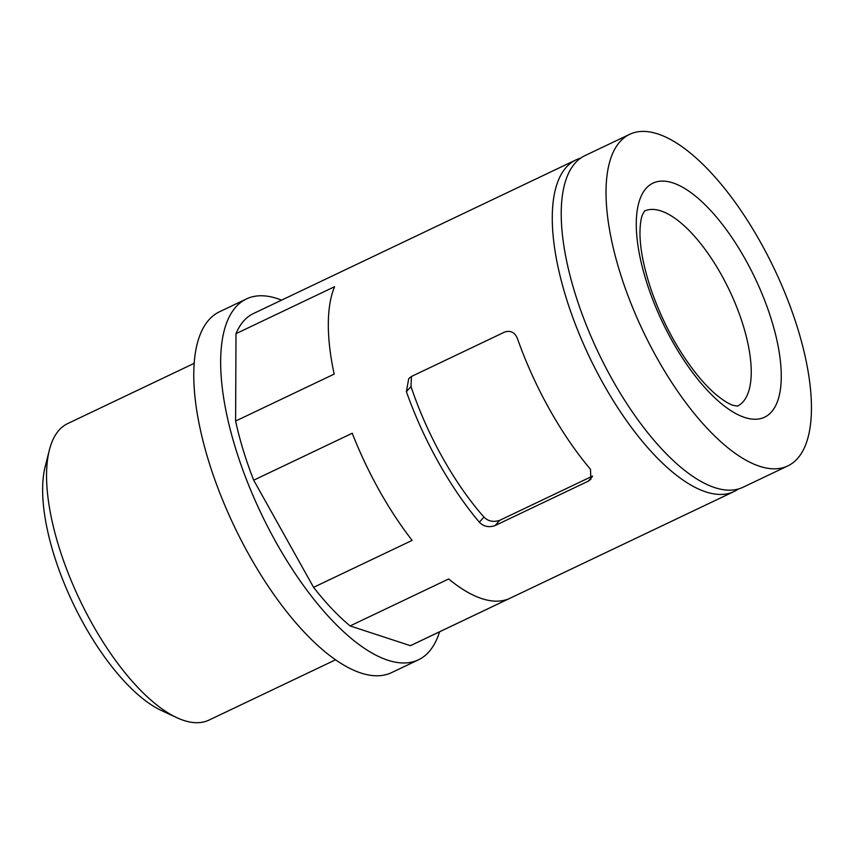 <?xml version="1.0" encoding="UTF-8"?>
<svg xmlns="http://www.w3.org/2000/svg" width="854" height="854" viewBox="0 0 854 854"><rect width="100%" height="100%" fill="white"/><g stroke="black" fill="none" stroke-linecap="round" stroke-linejoin="round"><path stroke-width="1.28" d="M479.361 522.2C483.599 526.576 488.819 527.697 495.032 525.594L588.214 481.197L590.936 479.201L590.466 469.273A183.685 72.611 -115.5 0 1 517.492 338.718C514.951 332.462 510.735 330.22 504.821 331.982L411.639 376.379L408.714 378.61L406.397 391.644A183.685 72.611 64.5 0 0 479.361 522.2L483.951 517.086C488.21 521.335 493.495 522.402 499.793 520.289L592.537 476.105M580.645 158.161A183.685 72.611 64.5 0 0 575.98 159.901A183.685 72.611 64.5 0 0 589.42 356.961A183.685 72.611 64.5 0 0 733.97 491.562A183.685 72.611 64.5 0 0 738.272 489.032M575.98 159.901L253.424 313.557A183.685 72.611 64.5 0 0 236.003 333.658L334.565 286.709A183.685 72.611 64.5 0 0 334.17 374.105L235.608 421.054A183.685 72.611 64.5 0 0 253.691 480.194L352.254 433.245A183.685 72.611 64.5 0 0 412.13 540.39L313.578 587.338A183.685 72.611 64.5 0 0 350.108 625.929L448.67 578.969A183.685 72.611 64.5 0 0 508.952 598.729L410.39 645.677A183.685 72.611 64.5 0 0 411.414 645.218L733.97 491.562M253.691 480.194L313.578 587.338M350.108 625.929L410.39 645.677M236.003 333.658L235.608 421.054M194.242 363.292L67.722 423.563A164.235 64.925 64.5 0 0 49.372 450.026A164.235 64.925 64.5 0 0 79.732 599.764A164.235 64.925 64.5 0 0 176.874 717.691A164.235 64.925 64.5 0 0 208.984 720.103L335.505 659.832M49.372 450.026L45.209 466.476A149.749 59.204 64.5 0 0 72.9 603.02A149.749 59.204 64.5 0 0 161.481 710.549L176.874 717.691M760.572 242.344A183.685 72.611 64.5 0 0 629.74 134.291A183.685 72.611 64.5 0 0 643.179 331.352A183.685 72.611 64.5 0 0 787.73 465.953A183.685 72.611 64.5 0 0 760.572 242.344M629.74 134.291L584.947 155.631A183.685 72.611 64.5 0 0 598.376 352.691A183.685 72.611 64.5 0 0 742.937 487.292L787.73 465.953M411.436 376.475L410.987 386.52A168.985 66.804 64.5 0 0 483.951 517.086M281.564 300.16A199.889 79.027 64.5 0 0 246.454 298.932L219.574 311.731A199.889 79.027 64.5 0 0 234.199 526.181A199.889 79.027 64.5 0 0 391.506 672.653L418.385 659.843A199.889 79.027 64.5 0 0 439.554 631.811M246.454 298.932A199.889 79.027 64.5 0 0 261.078 513.371A199.889 79.027 64.5 0 0 418.385 659.843M495.032 525.594L499.793 520.289M745.328 259.338A129.659 51.261 64.5 0 0 636.273 223.599A129.659 51.261 64.5 0 0 744.603 417.435A129.659 51.261 64.5 0 0 745.328 259.338M588.214 481.197L592.441 476.5M406.397 391.644L410.987 386.52M737.418 406.141A108.052 42.711 64.5 0 0 721.31 274.668A108.052 42.711 64.5 0 0 644.482 211.055M644.524 211.013L642.4 214.909C640.98 218.41 640.169 224.058 639.966 231.84C639.827 248.13 643.745 267.996 651.709 291.438C662.853 322.652 677.649 350.023 696.106 373.54C703.92 383.275 711.361 390.94 718.427 396.544C724.523 401.241 729.38 404.166 732.999 405.287L737.472 406.13"/></g></svg>
